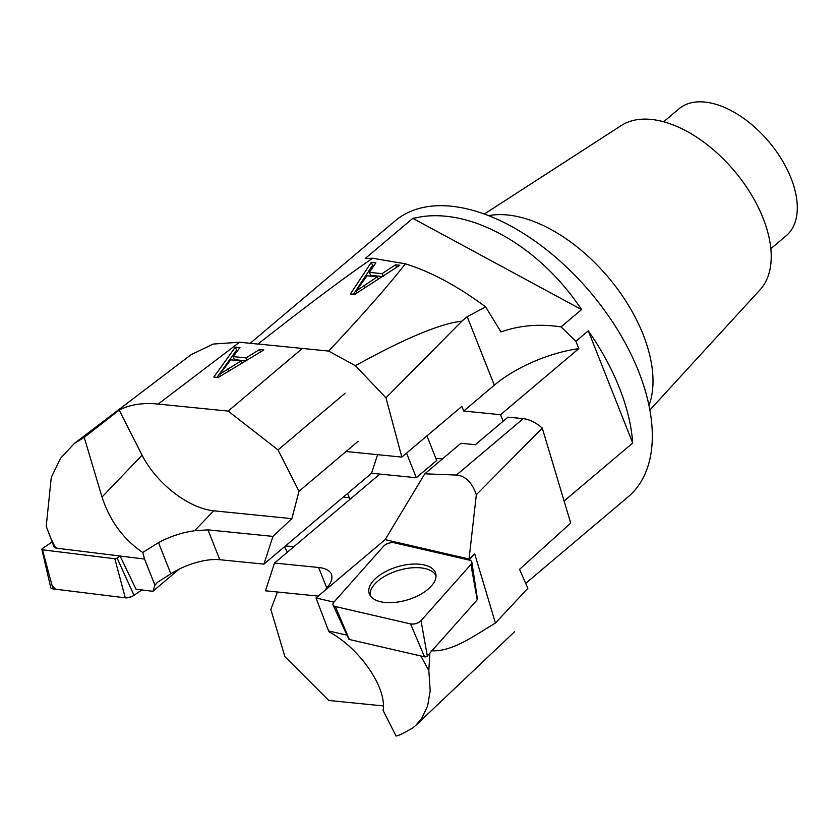 <?xml version="1.0" encoding="UTF-8"?>
<svg xmlns="http://www.w3.org/2000/svg" width="838" height="838" viewBox="0 0 838 838"><rect width="100%" height="100%" fill="white"/><g stroke="black" fill="none" stroke-linecap="round" stroke-linejoin="round"><path stroke-width="1.26" d="M47.745 530.276L53.946 546.617A9.029 3.897 -20.8 0 0 56.722 548.188C55.151 547.801 52.155 541.83 47.745 530.276L46.237 526.212L51.275 477.325L60.682 458.156L74.247 443.574L84.219 437.384L102.006 497.039C109.799 520.807 123.375 539.284 142.743 552.483L158.508 542.636C169.905 536.488 181.94 532.528 194.615 530.737L213.69 510.803A65.008 34.065 43.7 0 1 142.072 455.181L102.006 497.039M179.185 569.107L152.904 591.303L154.904 585.154L144.565 559.061L56.722 548.188M52.166 541.914L42.56 548.471A1.886 0.817 -20.8 0 0 41.9 549.435A1.886 0.817 -20.8 0 0 42.497 549.812L114.827 558.747A1.886 0.817 -20.8 0 0 117.121 558.087L120.127 556.034L135.997 589.208L152.904 591.303M302.267 348.524L228.177 411.091L158.173 404.073C142.774 402.554 129.785 404.565 119.206 410.107L84.219 437.384M74.215 443.532L191.033 354.736L213.198 344.062L239.521 342.229L257.874 344.072M239.521 342.229L158.173 404.073M245.943 357.889L259.591 349.53L263.865 349.959L218.173 377.498L213.826 377.058L235.352 347.11L239.94 347.561L233.205 356.611L245.943 357.889L246.864 360.214M345.141 393.221L278.007 449.912L298.988 491.267L291.886 518.649L272.937 536.383L263.918 564.131L219.786 559.711A42.267 17.619 -21.6 0 0 170.847 573.8L157.523 582.295L154.904 585.154M144.565 559.061L142.743 552.483M278.007 449.912L228.177 411.091M358.046 441.385L298.988 491.267M272.937 536.383L207.971 529.867L194.615 530.737M263.918 564.131L371.548 473.24L377.592 454.667M371.548 473.24L416.308 477.723L406.556 453.107M416.308 477.723L436.703 460.502L426.951 435.875M291.886 518.649L213.69 510.803M119.206 410.107L142.072 455.181M241.124 360.864L230.785 359.837L219.671 374.272L241.124 360.864L242.014 363.137M219.671 374.272L220.415 376.147M259.591 349.53L260.555 351.96M235.352 347.11L236.557 350.158L217 377.372M237.908 350.294L236.557 350.158M233.205 356.611L234.41 359.67L245.859 360.811M117.121 558.087L134.007 595.305L141.863 589.942L134.007 595.305A7.165 3.09 159.2 0 1 125.281 597.829L52.951 588.884A7.165 3.09 159.2 0 1 50.689 587.448L41.9 549.435M420.865 655.997L428.815 670.536L429.904 653.074M431.141 650.77C452.782 651.995 474.434 635.476 495.426 623.053L474.706 553.845L469.165 560.088M474.706 553.845L469.05 559.019L385.124 539.641L316.01 597.997L328.611 630.941L346.963 635.173M333.922 602.134L316.01 597.997M495.426 623.053L527.846 588.318L519.55 569.348L570.709 523.101L542.27 428.071A32.504 18.551 -130.2 0 0 523.226 418.665L507.985 417.135L475.335 444.716L460.973 443.271L424.803 473.816L385.124 539.641M277.462 592.016L270.821 609.415L284.889 656.604L328.768 700.453L383.364 705.931M424.803 473.816L456.438 475.062C465.499 475.911 472.129 482.468 476.33 494.755L469.05 559.019M328.611 630.941L329.041 631.821C359.743 648.193 387.083 687.967 383.081 710.425L396.07 736.078L400.637 734.622L412.621 728.075L415.889 725.279L421.713 718.407L427.631 705.879L430.198 690.847L428.815 670.536M318.262 596.101L265.478 590.811L274.497 563.052L318.629 567.483A42.267 17.619 158.4 0 1 331.419 574.313A42.267 17.619 158.4 0 1 327.365 587.344L324.463 590.863M274.497 563.052L379.865 474.078M347.592 493.477L349.917 499.364M442.422 458.941L435.812 458.271M476.33 494.755L542.27 428.071M370.197 595.598A34.431 17.137 163.3 0 1 378.032 580.944A34.431 17.137 163.3 0 1 397.851 570.594A34.431 17.137 163.3 0 1 436.022 575.895M471.857 562.13L477.451 599.191A1.886 0.943 163.3 0 1 477.21 599.809L427.317 655.986A1.886 0.943 163.3 0 1 424.552 656.845L349.362 639.478A1.886 0.943 163.3 0 1 348.765 639.08L333.074 605.046A7.165 3.572 -16.7 0 0 335.357 606.544L410.547 623.912A7.165 3.572 -16.7 0 0 421.032 620.665L470.925 564.487A7.165 3.572 -16.7 0 0 471.857 562.13A7.165 3.572 -16.7 0 0 469.437 560.14L394.248 542.773A7.165 3.572 -16.7 0 0 383.762 546.03L333.859 602.208A7.165 3.572 -16.7 0 0 333.074 605.046M408.022 599.704A34.725 17.284 -16.7 0 0 435.833 574.061A34.725 17.284 -16.7 0 0 396.772 566.991A34.725 17.284 -16.7 0 0 369.359 593.964A34.725 17.284 -16.7 0 0 408.022 599.704M770.824 248.708L786.191 235.74A83.067 47.41 -130.2 0 0 768.813 141.674A83.067 47.41 -130.2 0 0 678.99 108.804L663.623 121.772M250.174 343.297L395.138 220.865A180.589 103.064 49.8 0 1 434.639 205.886A180.589 103.064 49.8 0 1 611.834 320.849A180.589 103.064 49.8 0 1 628.175 496.819L525.688 583.374M328.685 351.08L355.385 365.703C404.67 338.437 440.17 323.594 461.885 321.164L467.195 316.691L485.652 306.907C457.653 286.083 430.879 271.721 405.309 263.813C390.152 283.558 364.614 312.647 328.685 351.08L258.073 344.009C307.232 305.357 345.424 276.77 372.648 258.251L365.221 258.523L412.809 218.341L421.86 216.675C474.078 208.997 540.657 247.734 581.562 309.589L561.051 326.904L575.895 341.307L588.286 330.842A180.589 103.064 49.8 0 1 632.711 443.051L588.286 330.842M564.1 500.988L632.711 443.051M488.617 215.649A130.581 74.519 49.8 0 1 507.619 214.989A130.581 74.519 49.8 0 1 617.166 288.523A130.581 74.519 49.8 0 1 648.979 405.529M484.322 214.036L621.335 125.501A107.798 61.52 49.8 0 1 651.199 119.425A107.798 61.52 49.8 0 1 748.868 190.635A107.798 61.52 49.8 0 1 760.066 289.78L649.848 410.044M382.076 273.649L395.526 264.818L399.81 265.248L354.767 294.358L350.42 293.918L371.286 262.388L375.885 262.849L369.338 272.371L382.076 273.649L383.113 276.037M405.309 263.813L372.648 258.251M575.895 341.307L578.786 348.639A81.265 33.866 -21.6 0 0 494.315 385.187L463.728 411.029L500.548 414.716L503.135 421.242M463.728 411.029L461.885 406.378L401.831 457.098L346.063 451.504M343.308 497.091L349.257 497.688M578.786 348.639L500.548 414.716M287.392 552.169L284.449 546.805M285.517 545.894L293.824 546.732M401.831 457.098L385.941 397.799L355.385 365.703M461.885 321.164L385.941 397.799M561.051 326.904C539.452 323.667 519.434 325.354 501.009 331.942L485.652 306.907M412.809 218.341L581.562 309.589M377.33 276.791L367.002 275.765L356.192 290.964L377.33 276.791L378.336 279.127M356.192 290.964L357.03 292.891M395.526 264.818L396.604 267.312M371.286 262.388L372.575 265.363L353.479 294.222M374.052 265.52L372.575 265.363M369.338 272.371L370.626 275.356L383.364 276.634M131.933 596.467L127.292 597.808M114.827 558.747L125.281 597.829L55.622 589.208L51.883 584.893M470.904 564.508C472.538 562.382 472.035 560.926 469.406 560.14L394.269 542.783C390.215 542.291 386.706 543.38 383.741 546.051L333.88 602.187C332.246 604.303 332.749 605.759 335.389 606.555L410.515 623.912C414.569 624.404 418.089 623.315 421.053 620.644L470.904 564.508L477.21 599.809M170.847 573.8L158.508 542.636M219.786 559.711L207.971 529.867M227.8 368.95L228.68 371.171M42.497 549.812L52.951 588.884M318.629 567.483L326.778 588.056M456.438 475.062L523.226 418.665M424.552 656.845L410.547 623.912M335.357 606.544L349.362 639.478M421.032 620.665L427.317 655.986M467.195 316.691L494.315 385.187M364.205 285.349L365.179 287.623M514.49 631.81L415.889 725.279"/></g></svg>
